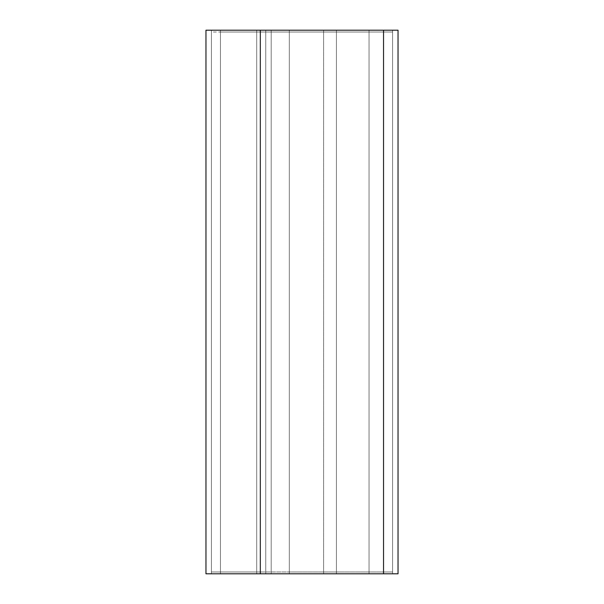 <?xml version="1.0" encoding="UTF-8"?>
<svg xmlns="http://www.w3.org/2000/svg" width="604" height="604" viewBox="0 0 604 604"><rect width="100%" height="100%" fill="white"/><g stroke="black" fill="none" stroke-linecap="round" stroke-linejoin="round"><path stroke-width="0.45" stroke-dasharray="3.02 2.27" d="M205.964 573.8L205.964 30.2L220.46 30.2L220.46 573.8L205.964 573.8L205.964 30.2L220.46 30.2L220.46 573.8L256.7 573.8L256.7 30.2L220.46 30.2L271.196 30.2L271.196 573.8L256.7 573.8L256.7 30.2L265.76 30.2L265.76 573.8L289.316 573.8L289.316 30.2L271.196 30.2L271.196 573.8L271.196 30.2L271.196 573.8L323.608 573.8L323.608 30.2L289.316 30.2L289.316 573.8L289.316 30.2L323.608 30.2L323.608 573.8L336.428 573.8L336.428 30.2L323.608 30.2L336.428 30.2L336.428 573.8L369.044 573.8L369.044 30.2L336.428 30.2L369.044 30.2L369.044 573.8L369.044 30.2L369.044 573.8L336.428 573.8L336.428 30.2L336.428 573.8L323.608 573.8L323.608 30.2L323.608 573.8L289.316 573.8L289.316 30.2L265.76 30.2L265.76 573.8L265.76 30.2L265.76 573.8L256.7 573.8L256.7 30.2L256.7 573.8L220.46 573.8L220.46 30.2L220.46 573.8L211.4 573.8L211.4 30.2L383.54 30.2L211.4 30.2L211.4 573.8L211.4 30.2L211.4 573.8L260.324 573.8L260.324 30.2L260.324 573.8L383.54 573.8L383.54 30.2L383.54 573.8L392.6 573.8L392.6 30.2L383.54 30.2L392.6 30.2L392.6 573.8L392.6 30.2L392.6 573.8L383.54 573.8L383.54 30.2L383.54 573.8L336.428 573.8L336.428 30.2L336.428 573.8L336.428 30.2L336.428 573.8L383.54 573.8L383.54 30.2L211.4 30.2L398.036 30.2L398.036 573.8L383.54 573.8L383.54 30.2L336.428 30.2L398.036 30.2L398.036 573.8L205.964 573.8M220.46 32.012L392.6 32.012L220.46 32.012L256.7 32.012L256.7 571.988L392.6 571.988L211.4 571.988L256.7 571.988L220.46 571.988L220.46 32.012L220.46 571.988L211.4 571.988L383.54 571.988L289.316 571.988L289.316 32.012L265.76 32.012L265.76 571.988L256.7 571.988L256.7 32.012L265.76 32.012L265.76 571.988L265.76 32.012L265.76 571.988L289.316 571.988L289.316 32.012L323.608 32.012L323.608 571.988L323.608 32.012L336.428 32.012L336.428 571.988L336.428 32.012L369.044 32.012L369.044 571.988L369.044 32.012L369.044 571.988L369.044 32.012L383.54 32.012L383.54 571.988L383.54 32.012L392.6 32.012L392.6 571.988L383.54 571.988L392.6 571.988L392.6 32.012L392.6 571.988L392.6 32.012L383.54 32.012L383.54 571.988L383.54 32.012L260.324 32.012L260.324 571.988L260.324 32.012L211.4 32.012L211.4 571.988L211.4 32.012L211.4 571.988L211.4 32.012L220.46 32.012"/><path stroke-width="0.91" d="M260.324 573.8L260.324 30.2L205.964 30.2L205.964 573.8L260.324 573.8L260.324 30.2L383.54 30.2L383.54 573.8L398.036 573.8L398.036 30.2L383.54 30.2L383.54 573.8L205.964 573.8L205.964 30.2L398.036 30.2L398.036 573.8L260.324 573.8"/></g></svg>

